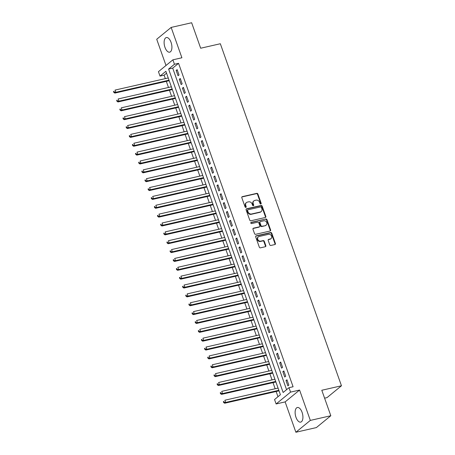 <?xml version="1.0" encoding="UTF-8"?>
<svg xmlns="http://www.w3.org/2000/svg" width="455" height="455" viewBox="0 0 455 455"><rect width="100%" height="100%" fill="white"/><g stroke="black" fill="none" stroke-linecap="round" stroke-linejoin="round"><path stroke-width="0.68" d="M260.823 204.016A0.66 0.563 50.6 0 0 261.17 203.277L257.9 194.035A0.944 0.802 50.6 0 0 256.785 193.352L242.305 196.651A0.944 0.802 50.6 0 0 241.81 197.703L245.08 206.945A0.66 0.563 50.6 0 0 246.206 206.689L245.785 205.495A3.014 2.565 50.6 0 1 246.445 202.572A3.014 2.565 50.6 0 1 247.372 202.122L248.578 201.849A3.014 2.565 50.6 0 1 252.138 204.045L252.565 205.239A0.66 0.563 50.6 0 0 253.691 204.983L253.264 203.789A3.014 2.565 50.6 0 1 253.924 200.865A3.014 2.565 50.6 0 1 254.857 200.416L256.063 200.143A3.014 2.565 50.6 0 1 259.623 202.338L260.044 203.533A0.66 0.563 50.6 0 0 260.823 204.016M260.789 204.022A0.66 0.563 50.6 0 0 260.783 203.595L257.507 194.353A0.944 0.802 50.6 0 0 256.398 193.671L241.912 196.969A0.944 0.802 50.6 0 0 241.85 196.987M245.825 207.435A0.66 0.563 50.6 0 0 245.819 207.008L245.393 205.814L245.785 205.495M253.304 205.728A0.66 0.563 50.6 0 0 253.298 205.302L252.878 204.107L253.264 203.789M302.069 412.315A7.49 3.623 -102.8 0 0 297.36 407.504A7.49 3.623 -102.8 0 0 295.977 417.303A7.49 3.623 -102.8 0 0 300.687 422.115A7.49 3.623 -102.8 0 0 302.069 412.315M171.063 42.366A7.49 3.623 -102.8 0 0 166.354 37.555A7.49 3.623 -102.8 0 0 164.972 47.36A7.49 3.623 -102.8 0 0 169.681 52.166A7.49 3.623 -102.8 0 0 171.063 42.366M269.735 244.773A0.944 0.802 50.6 0 0 270.85 245.461L274.911 244.534A0.944 0.802 50.6 0 0 275.406 243.482L271.772 233.222A0.944 0.802 50.6 0 0 270.662 232.533L256.182 235.832A0.944 0.802 50.6 0 0 255.682 236.884L259.316 247.15A0.944 0.802 50.6 0 0 260.431 247.838L265.339 246.718A0.944 0.802 50.6 0 0 265.834 245.666L264.281 241.275A0.944 0.802 50.6 0 0 263.166 240.587L260.732 241.139A2.52 2.144 50.6 0 1 257.962 239.757A2.52 2.144 50.6 0 1 258.309 236.862A2.52 2.144 50.6 0 1 259.083 236.486L268.621 234.314A2.52 2.144 50.6 0 1 271.385 235.696A2.52 2.144 50.6 0 1 271.043 238.591A2.52 2.144 50.6 0 1 270.264 238.966L268.677 239.33A0.944 0.802 50.6 0 0 268.183 240.382L269.735 244.773M288.988 387.683L290.557 392.113L276.122 403.955L274.553 399.524L280.405 394.724L165.876 71.298L160.018 76.099L158.448 71.668L172.889 59.827L174.458 64.257L168.606 69.058L283.135 392.483L288.988 387.683L293.088 386.75L178.559 63.325L174.458 64.257M172.889 59.827L181.903 57.768L171.16 27.419L191.646 22.75L200.672 48.224L220.339 43.743L341.46 385.777L321.793 390.259L330.813 415.739L310.321 420.409L299.578 390.06L290.557 392.113M265.333 217.484A0.944 0.802 50.6 0 0 265.828 216.432L262.194 206.172A0.944 0.802 50.6 0 0 261.085 205.484L246.599 208.782A0.944 0.802 50.6 0 0 246.104 209.835L249.738 220.101A0.944 0.802 50.6 0 0 250.853 220.789L265.333 217.484M266.983 219.697L270.617 229.957A0.944 0.802 50.6 0 1 270.122 231.009L255.642 234.314A0.944 0.802 50.6 0 1 254.527 233.625L252.974 229.235A0.944 0.802 50.6 0 1 253.469 228.182L259.344 226.84A0.944 0.802 50.6 0 0 259.839 225.788L258.81 222.876A0.944 0.802 50.6 0 0 257.695 222.188L251.581 223.581A0.66 0.563 50.6 0 1 251.149 222.364L265.874 219.009A0.944 0.802 50.6 0 1 266.983 219.697L266.596 220.015L270.23 230.275L270.617 229.957M330.813 415.739L316.373 427.581L295.881 432.25L310.321 420.409M171.16 27.419L156.719 39.261L166.001 65.475M179.02 74.944L177.137 69.632L176.165 70.428L178.047 75.746L179.02 74.944M182.159 83.805L180.277 78.493L179.304 79.289L181.187 84.607L182.159 83.805M185.299 92.666L183.416 87.354L182.438 88.151L184.32 93.468L185.299 92.666M188.438 101.528L186.556 96.215L185.577 97.012L187.46 102.329L188.438 101.528M191.572 110.389L189.689 105.077L188.717 105.873L190.6 111.191L191.572 110.389M194.712 119.25L192.829 113.938L191.851 114.734L193.733 120.052L194.712 119.25M197.851 128.111L195.969 122.793L194.99 123.595L196.873 128.913L197.851 128.111M200.985 136.972L199.102 131.654L198.13 132.456L200.012 137.774L200.985 136.972M204.124 145.833L202.242 140.515L201.269 141.317L203.152 146.635L204.124 145.833M207.264 154.694L205.381 149.376L204.403 150.178L206.286 155.496L207.264 154.694M210.403 163.555L208.515 158.238L207.543 159.04L209.425 164.357L210.403 163.555M213.537 172.417L211.655 167.099L210.682 167.901L212.565 173.219L213.537 172.417M216.677 181.278L214.794 175.96L213.816 176.762L215.698 182.08L216.677 181.278M219.816 190.139L217.934 184.821L216.955 185.623L218.838 190.941L219.816 190.139M222.95 199L221.067 193.682L220.095 194.484L221.977 199.802L222.95 199M226.089 207.861L224.207 202.543L223.234 203.345L225.117 208.663L226.089 207.861M229.229 216.722L227.346 211.404L226.368 212.206L228.251 217.524L229.229 216.722M232.363 225.583L230.48 220.265L229.508 221.067L231.39 226.385L232.363 225.583M235.502 234.444L233.62 229.127L232.647 229.929L234.53 235.246L235.502 234.444M238.642 243.306L236.759 237.988L235.781 238.79L237.664 244.107L238.642 243.306M241.781 252.167L239.899 246.849L238.92 247.651L240.803 252.969L241.781 252.167M244.915 261.028L243.033 255.71L242.06 256.512L243.943 261.83L244.915 261.028M248.055 269.889L246.172 264.571L245.194 265.373L247.082 270.691L248.055 269.889M251.194 278.75L249.312 273.432L248.333 274.234L250.216 279.552L251.194 278.75M254.328 287.611L252.445 282.293L251.473 283.095L253.355 288.413L254.328 287.611M257.467 296.472L255.585 291.154L254.612 291.956L256.495 297.274L257.467 296.472M260.607 305.333L258.724 300.016L257.746 300.818L259.629 306.135L260.607 305.333M263.746 314.195L261.864 308.877L260.886 309.679L262.768 314.997L263.746 314.195M266.88 323.056L264.998 317.738L264.025 318.54L265.908 323.858L266.88 323.056M270.02 331.917L268.137 326.599L267.159 327.401L269.041 332.719L270.02 331.917M273.159 340.778L271.277 335.46L270.298 336.262L272.181 341.58L273.159 340.778M276.293 349.639L274.411 344.321L273.438 345.123L275.32 350.441L276.293 349.639M279.433 358.5L277.55 353.182L276.577 353.984L278.46 359.302L279.433 358.5M282.572 367.361L280.689 362.043L279.711 362.845L281.594 368.158L282.572 367.361M285.712 376.222L283.829 370.905L282.851 371.707L284.733 377.019L285.712 376.222M178.559 63.325L172.701 68.125L286.57 389.668M285.99 380.568L287.873 385.88L288.845 385.084L286.963 379.766L285.99 380.568L287.156 380.3M166.541 73.175L164.118 75.166L165.341 78.618M166.314 81.365L168.481 87.479M169.453 90.226L171.615 96.341M172.587 99.088L174.754 105.202M175.727 107.949L177.894 114.063M178.866 116.81L181.027 122.924M182.006 125.671L184.167 131.785M185.139 134.532L187.306 140.646M188.279 143.393L190.446 149.507M191.418 152.254L193.58 158.368M194.552 161.115L196.719 167.23M197.692 169.977L199.859 176.091M200.831 178.838L202.993 184.952M203.971 187.699L206.132 193.813M207.105 196.56L209.272 202.674M210.244 205.421L212.405 211.535M213.384 214.282L215.545 220.396M216.517 223.143L218.684 229.257M219.657 232.005L221.824 238.119M222.796 240.866L224.958 246.974M225.936 249.727L228.097 255.835M229.07 258.588L231.237 264.696M232.209 267.449L234.37 273.557M235.349 276.31L237.51 282.418M238.483 285.171L240.649 291.28M241.622 294.032L243.789 300.141M244.762 302.893L246.923 309.002M247.901 311.755L250.062 317.863M251.035 320.616L253.202 326.724M254.174 329.477L256.336 335.585M257.314 338.338L259.475 344.446M260.448 347.199L262.615 353.308M263.587 356.06L265.754 362.169M266.727 364.921L268.888 371.03M269.866 373.783L272.027 379.891M273 382.644L275.167 388.752M276.139 391.505L277.982 396.709M324.591 398.171L327.026 397.619L341.46 385.777M299.578 390.06L285.137 401.901L295.881 432.25M285.137 401.901L276.122 403.955M164.118 75.166L160.018 76.099M172.701 68.125L168.606 69.058M176.165 70.428L177.331 70.167M179.304 79.289L180.464 79.028M182.438 88.151L183.604 87.889M185.577 97.012L186.743 96.75M188.717 105.873L189.883 105.611M191.851 114.734L193.017 114.467M194.99 123.595L196.156 123.328M198.13 132.456L199.296 132.189M201.269 141.317L202.429 141.05M204.403 150.178L205.569 149.911M207.543 159.04L208.708 158.772M210.682 167.901L211.842 167.633M213.816 176.762L214.982 176.494M216.955 185.623L218.121 185.356M220.095 194.484L221.261 194.217M223.234 203.345L224.395 203.078M226.368 212.206L227.534 211.939M229.508 221.067L230.674 220.8M232.647 229.929L233.807 229.661M235.781 238.79L236.947 238.522M238.92 247.651L240.086 247.383M242.06 256.512L243.226 256.245M245.194 265.373L246.36 265.106M248.333 274.234L249.499 273.967M251.473 283.095L252.639 282.828M254.612 291.956L255.773 291.689M257.746 300.818L258.912 300.55M260.886 309.679L262.052 309.411M264.025 318.54L265.191 318.272M267.159 327.401L268.325 327.134M270.298 336.262L271.464 335.995M273.438 345.123L274.604 344.856M276.577 353.984L277.738 353.717M279.711 362.845L280.877 362.578M282.851 371.707L284.017 371.439M253.924 200.865L253.537 201.19A3.014 2.565 50.6 0 0 252.878 204.107M246.445 202.572L246.053 202.89A3.014 2.565 50.6 0 0 245.393 205.814M265.396 217.467A0.944 0.802 50.6 0 0 265.441 216.751L261.807 206.49A0.944 0.802 50.6 0 0 260.692 205.802L246.212 209.107A0.944 0.802 50.6 0 0 246.149 209.124M261.409 207.383A0.66 0.563 50.6 0 0 260.63 206.9L247.918 209.8A0.66 0.563 50.6 0 0 247.571 210.54L248.015 211.797A3.014 2.565 50.6 0 0 251.575 213.992L260.266 212.013A3.014 2.565 50.6 0 0 261.193 211.564A3.014 2.565 50.6 0 0 261.852 208.646L261.409 207.383M247.526 210.119A0.66 0.563 50.6 0 0 247.179 210.858L247.571 210.54M261.193 211.564L260.8 211.882A3.014 2.565 50.6 0 1 259.873 212.331L251.188 214.316A3.014 2.565 50.6 0 1 247.628 212.121L247.179 210.858M270.185 230.992A0.944 0.802 50.6 0 0 270.23 230.275M259.634 226.698L259.242 227.022A0.944 0.802 50.6 0 1 258.952 227.159L253.082 228.501A0.944 0.802 50.6 0 0 253.014 228.518M250.796 222.677L265.874 219.009M265.436 225.452A2.52 2.144 50.6 0 0 266.215 225.077A2.52 2.144 50.6 0 0 266.556 222.182A2.52 2.144 50.6 0 0 263.792 220.8L260.431 221.562A0.944 0.802 50.6 0 0 259.936 222.62L260.965 225.532A0.944 0.802 50.6 0 0 262.08 226.215L265.049 225.771A2.52 2.144 50.6 0 0 265.822 225.396L266.215 225.077M260.141 221.704L259.748 222.023A0.944 0.802 50.6 0 0 259.543 222.939L259.936 222.62M265.049 225.771L261.688 226.539A0.944 0.802 50.6 0 1 260.573 225.851L259.543 222.939M266.596 220.015A0.944 0.802 50.6 0 0 265.481 219.327M271.043 238.591L270.651 238.909A2.52 2.144 50.6 0 1 269.878 239.29L268.285 239.648A0.944 0.802 50.6 0 0 268.223 239.666M258.309 236.862L257.922 237.186A2.52 2.144 50.6 0 0 257.575 240.081A2.52 2.144 50.6 0 0 260.345 241.463L260.732 241.139M265.401 246.701A0.944 0.802 50.6 0 0 265.447 245.984L263.889 241.594A0.944 0.802 50.6 0 0 262.774 240.905L260.345 241.463M274.974 244.517A0.944 0.802 50.6 0 0 275.019 243.8L271.385 233.54A0.944 0.802 50.6 0 0 270.27 232.852L255.79 236.156A0.944 0.802 50.6 0 0 255.727 236.173M168.231 77.959L115.052 90.084L115.837 92.297L114.859 93.099L169.203 80.706M114.239 92.115L113.926 91.228L113.54 91.552L113.852 92.433L114.239 92.115L115.837 92.297L169.015 80.171M113.54 91.552L113.926 91.228M114.859 93.099L113.852 92.433M171.37 86.82L118.186 98.945L118.971 101.158L117.999 101.96L172.343 89.567M117.379 100.976L117.066 100.089L116.673 100.413L116.992 101.294L117.379 100.976L118.971 101.158L172.155 89.032M116.673 100.413L117.066 100.089M117.999 101.96L116.992 101.294M174.51 95.681L121.326 107.807L122.111 110.019L121.138 110.821L175.482 98.428M120.518 109.837L120.205 108.95L119.813 109.274L120.126 110.156L120.518 109.837L122.111 110.019L175.294 97.893M119.813 109.274L120.205 108.95M121.138 110.821L120.126 110.156M177.643 104.542L124.465 116.662L125.25 118.88L124.272 119.682L178.622 107.289M123.658 118.698L123.339 117.811L122.952 118.135L123.265 119.017L123.658 118.698L125.25 118.88L178.428 106.754M122.952 118.135L123.339 117.811M124.272 119.682L123.265 119.017M180.783 113.403L127.605 125.523L128.39 127.741L127.411 128.543L181.755 116.15M126.791 127.559L126.479 126.672L126.092 126.996L126.405 127.878L126.791 127.559L128.39 127.741L181.568 115.615M126.092 126.996L126.479 126.672M127.411 128.543L126.405 127.878M183.922 122.264L130.739 134.384L131.523 136.602L130.551 137.404L184.895 125.011M129.931 136.42L129.618 135.533L129.226 135.852L129.538 136.739L129.931 136.42L131.523 136.602L184.707 124.477M129.226 135.852L129.618 135.533M130.551 137.404L129.538 136.739M187.056 131.125L133.878 143.245L134.663 145.463L133.685 146.265L188.034 133.872M133.07 145.281L132.758 144.394L132.365 144.713L132.678 145.6L133.07 145.281L134.663 145.463L187.841 133.338M132.365 144.713L132.758 144.394M133.685 146.265L132.678 145.6M190.196 139.986L137.018 152.106L137.802 154.325L136.824 155.127L191.168 142.733M136.204 154.143L135.891 153.255L135.505 153.574L135.817 154.461L136.204 154.143L137.802 154.325L190.981 142.199M135.505 153.574L135.891 153.255M136.824 155.127L135.817 154.461M193.335 148.848L140.151 160.968L140.936 163.186L139.964 163.988L194.308 151.595M139.344 163.004L139.031 162.117L138.638 162.435L138.957 163.322L139.344 163.004L140.936 163.186L194.12 151.06M138.638 162.435L139.031 162.117M139.964 163.988L138.957 163.322M196.475 157.709L143.291 169.829L144.076 172.047L143.103 172.849L197.447 160.456M142.483 171.865L142.17 170.978L141.778 171.296L142.091 172.183L142.483 171.865L144.076 172.047L197.26 159.921M141.778 171.296L142.17 170.978M143.103 172.849L142.091 172.183M199.608 166.57L146.43 178.69L147.215 180.908L146.237 181.71L200.587 169.317M145.623 180.726L145.304 179.839L144.917 180.157L145.23 181.044L145.623 180.726L147.215 180.908L200.393 168.782M144.917 180.157L145.304 179.839M146.237 181.71L145.23 181.044M202.748 175.431L149.57 187.551L150.349 189.769L149.376 190.571L203.721 178.178M148.757 189.587L148.444 188.7L148.057 189.018L148.37 189.906L148.757 189.587L150.349 189.769L203.533 177.643M148.057 189.018L148.444 188.7M149.376 190.571L148.37 189.906M205.887 184.292L152.704 196.412L153.489 198.63L152.516 199.432L206.86 187.039M151.896 198.448L151.583 197.561L151.191 197.88L151.504 198.767L151.896 198.448L153.489 198.63L206.672 186.505M151.191 197.88L151.583 197.561M152.516 199.432L151.504 198.767M209.021 193.153L155.843 205.273L156.628 207.491L155.65 208.293L210 195.9M155.036 207.309L154.723 206.422L154.33 206.741L154.643 207.628L155.036 207.309L156.628 207.491L209.806 195.366M154.33 206.741L154.723 206.422M155.65 208.293L154.643 207.628M212.161 202.014L158.983 214.134L159.768 216.352L158.789 217.149L213.133 204.761M158.169 216.17L157.857 215.283L157.47 215.602L157.783 216.489L158.169 216.17L159.768 216.352L212.946 204.227M157.47 215.602L157.857 215.283M158.789 217.149L157.783 216.489M215.3 210.875L162.117 222.995L162.901 225.214L161.929 226.01L216.273 213.623M161.309 225.032L160.996 224.144L160.604 224.463L160.922 225.35L161.309 225.032L162.901 225.214L216.085 213.088M160.604 224.463L160.996 224.144M161.929 226.01L160.922 225.35M218.44 219.737L165.256 231.857L166.041 234.075L165.068 234.871L219.412 222.484M164.448 233.893L164.136 233.005L163.743 233.324L164.056 234.211L164.448 233.893L166.041 234.075L219.225 221.949M163.743 233.324L164.136 233.005M165.068 234.871L164.056 234.211M221.574 228.598L168.395 240.718L169.18 242.936L168.202 243.732L222.552 231.345M167.588 242.754L167.269 241.867L166.883 242.185L167.195 243.072L167.588 242.754L169.18 242.936L222.358 230.81M166.883 242.185L167.269 241.867M168.202 243.732L167.195 243.072M224.713 237.459L171.535 249.579L172.314 251.797L171.342 252.593L225.686 240.206M170.722 251.615L170.409 250.728L170.016 251.046L170.335 251.933L170.722 251.615L172.314 251.797L225.498 239.671M170.016 251.046L170.409 250.728M171.342 252.593L170.335 251.933M227.853 246.32L174.669 258.44L175.454 260.658L174.481 261.454L228.825 249.067M173.861 260.476L173.548 259.589L173.156 259.907L173.469 260.795L173.861 260.476L175.454 260.658L228.637 248.532M173.156 259.907L173.548 259.589M174.481 261.454L173.469 260.795M230.986 255.181L177.808 267.301L178.593 269.519L177.615 270.315L231.965 257.928M177.001 269.337L176.688 268.45L176.295 268.769L176.608 269.656L177.001 269.337L178.593 269.519L231.771 257.394M176.295 268.769L176.688 268.45M177.615 270.315L176.608 269.656M234.126 264.042L180.948 276.162L181.733 278.38L180.754 279.177L235.099 266.789M180.135 278.198L179.822 277.311L179.435 277.63L179.748 278.517L180.135 278.198L181.733 278.38L234.911 266.255M179.435 277.63L179.822 277.311M180.754 279.177L179.748 278.517M237.265 272.903L184.082 285.023L184.867 287.241L183.894 288.038L238.238 275.65M183.274 287.06L182.961 286.172L182.569 286.491L182.887 287.378L183.274 287.06L184.867 287.241L238.05 275.116M182.569 286.491L182.961 286.172M183.894 288.038L182.887 287.378M240.405 281.764L187.221 293.885L188.006 296.103L187.028 296.899L241.377 284.512M186.413 295.921L186.101 295.033L185.708 295.352L186.021 296.239L186.413 295.921L188.006 296.103L241.184 283.977M185.708 295.352L186.101 295.033M187.028 296.899L186.021 296.239M243.539 290.626L190.361 302.746L191.145 304.964L190.167 305.76L244.511 293.373M189.553 304.782L189.234 303.894L188.848 304.213L189.161 305.1L189.553 304.782L191.145 304.964L244.324 292.838M188.848 304.213L189.234 303.894M190.167 305.76L189.161 305.1M246.678 299.487L193.5 311.607L194.279 313.825L193.307 314.621L247.651 302.234M192.687 313.643L192.374 312.756L191.982 313.074L192.3 313.961L192.687 313.643L194.279 313.825L247.463 301.699M191.982 313.074L192.374 312.756M193.307 314.621L192.3 313.961M249.818 308.342L196.634 320.468L197.419 322.686L196.446 323.482L250.79 311.095M195.826 322.504L195.513 321.617L195.121 321.935L195.434 322.822L195.826 322.504L197.419 322.686L250.603 310.56M195.121 321.935L195.513 321.617M196.446 323.482L195.434 322.822M252.952 317.203L199.773 329.329L200.558 331.547L199.58 332.343L253.93 319.956M198.966 331.365L198.653 330.478L198.261 330.796L198.573 331.684L198.966 331.365L200.558 331.547L253.736 319.421M198.261 330.796L198.653 330.478M199.58 332.343L198.573 331.684M256.091 326.064L202.913 338.19L203.698 340.408L202.72 341.204L257.064 328.817M202.1 340.226L201.787 339.339L201.4 339.658L201.713 340.545L202.1 340.226L203.698 340.408L256.876 328.283M201.4 339.658L201.787 339.339M202.72 341.204L201.713 340.545M259.231 334.925L206.047 347.051L206.832 349.269L205.859 350.066L260.203 337.678M205.239 349.087L204.926 348.2L204.534 348.519L204.847 349.406L205.239 349.087L206.832 349.269L260.015 337.144M204.534 348.519L204.926 348.2M205.859 350.066L204.847 349.406M262.37 343.787L209.186 355.912L209.971 358.13L208.993 358.927L263.343 346.539M208.379 357.948L208.066 357.061L207.673 357.38L207.986 358.267L208.379 357.948L209.971 358.13L263.149 346.005M207.673 357.38L208.066 357.061M208.993 358.927L207.986 358.267M265.504 352.648L212.326 364.774L213.111 366.992L212.132 367.788L266.476 355.4M211.518 366.81L211.2 365.922L210.813 366.241L211.126 367.128L211.518 366.81L213.111 366.992L266.289 354.866M210.813 366.241L211.2 365.922M212.132 367.788L211.126 367.128M268.643 361.509L215.46 373.635L216.244 375.847L215.272 376.649L269.616 364.262M214.652 375.671L214.339 374.784L213.947 375.102L214.265 375.989L214.652 375.671L216.244 375.847L269.428 363.727M213.947 375.102L214.339 374.784M215.272 376.649L214.265 375.989M271.783 370.37L218.599 382.496L219.384 384.708L218.411 385.51L272.755 373.123M217.791 384.532L217.479 383.645L217.086 383.963L217.399 384.85L217.791 384.532L219.384 384.708L272.568 372.588M217.086 383.963L217.479 383.645M218.411 385.51L217.399 384.85M274.917 379.231L221.739 391.357L222.523 393.569L221.545 394.371L275.895 381.984M220.931 393.393L220.612 392.506L220.226 392.824L220.538 393.712L220.931 393.393L222.523 393.569L275.702 381.449M220.226 392.824L220.612 392.506M221.545 394.371L220.538 393.712M278.056 388.092L224.878 400.218L225.663 402.43L224.685 403.232L279.029 390.845M224.065 402.254L223.752 401.367L223.365 401.685L223.678 402.573L224.065 402.254L225.663 402.43L278.841 390.31M223.365 401.685L223.752 401.367M224.685 403.232L223.678 402.573M260.783 203.595L261.17 203.277M245.819 207.008L246.206 206.689M253.298 205.302L253.691 204.983M241.912 196.969L242.305 196.651M256.398 193.671L256.785 193.352M257.507 194.353L257.9 194.035M246.212 209.107L246.599 208.782M260.692 205.802L261.085 205.484M261.807 206.49L262.194 206.172M265.441 216.751L265.828 216.432M247.628 212.121L248.015 211.797M251.188 214.316L251.575 213.992M259.873 212.331L260.266 212.013M253.082 228.501L253.469 228.182M258.952 227.159L259.344 226.84M250.813 222.643L251.149 222.364M260.573 225.851L260.965 225.532M261.688 226.539L262.08 226.215M268.285 239.648L268.677 239.33M269.878 239.29L270.264 238.966M262.774 240.905L263.166 240.587M263.889 241.594L264.281 241.275M265.447 245.984L265.834 245.666M255.79 236.156L256.182 235.832M270.27 232.852L270.662 232.533M271.385 233.54L271.772 233.222M275.019 243.8L275.406 243.482M247.327 210.221L247.713 209.897"/></g></svg>
